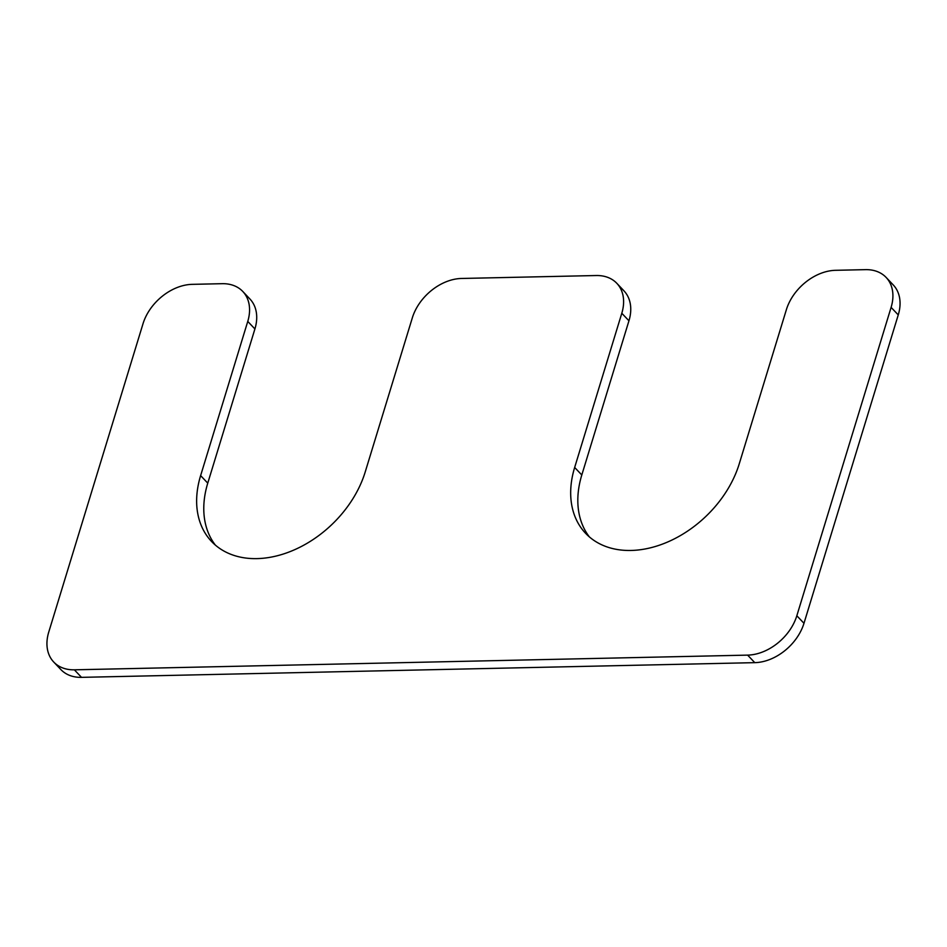 <?xml version="1.0" encoding="UTF-8"?>
<svg xmlns="http://www.w3.org/2000/svg" width="947" height="947" viewBox="0 0 947 947"><rect width="100%" height="100%" fill="white"/><g stroke="black" fill="none" stroke-linecap="round" stroke-linejoin="round"><path stroke-width="1.42" d="M589.365 536.902A98.334 70.492 136.5 0 1 581.801 474.98L628.95 320.796A44.698 32.044 -43.5 0 0 623.966 290.859L616.828 283.319A44.698 32.044 -43.5 0 0 596.184 275.53L461.52 278.465A44.698 32.044 -43.5 0 0 412.336 317.825L365.199 472.02A98.334 70.492 -43.5 0 1 295.452 549.343A98.334 70.492 -43.5 0 1 211.56 541.483A98.334 70.492 -43.5 0 1 200.622 475.607L247.759 321.424A44.698 32.044 -43.5 0 0 242.787 291.475A44.698 32.044 -43.5 0 0 222.143 283.686L192.217 284.349A44.698 32.044 -43.5 0 0 143.021 323.708L48.747 632.087A44.698 32.044 -43.5 0 0 53.719 662.024A44.698 32.044 -43.5 0 0 74.363 669.813L81.513 677.354A44.698 32.044 -43.5 0 1 60.868 669.565L53.719 662.024M74.363 669.813L747.633 655.123A44.698 32.044 -43.5 0 0 796.829 615.751L891.103 307.384A44.698 32.044 -43.5 0 0 886.132 277.435A44.698 32.044 -43.5 0 0 865.487 269.646L835.562 270.309A44.698 32.044 -43.5 0 0 786.377 309.669L739.24 463.852A98.334 70.492 136.5 0 1 669.493 541.187A98.334 70.492 136.5 0 1 585.601 533.315A98.334 70.492 136.5 0 1 574.663 467.451L621.8 313.256A44.698 32.044 -43.5 0 0 616.828 283.319M200.622 475.607L207.76 483.148A98.334 70.492 -43.5 0 0 215.324 545.058M207.76 483.148L254.909 328.952A44.698 32.044 -43.5 0 0 249.937 299.015L242.787 291.475M747.633 655.123L754.783 662.651L81.513 677.354M754.783 662.651A44.698 32.044 -43.5 0 0 803.979 623.292L898.253 314.913A44.698 32.044 -43.5 0 0 893.281 284.976L886.132 277.435M621.8 313.256L628.95 320.796M574.663 467.451L581.801 474.98M247.759 321.424L254.909 328.952M796.829 615.751L803.979 623.292M891.103 307.384L898.253 314.913"/></g></svg>
